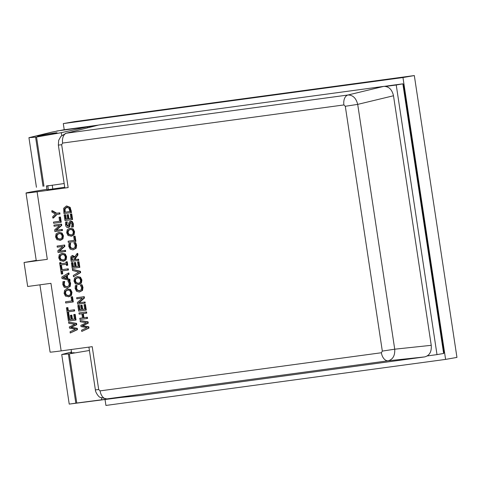 <?xml version="1.0" encoding="UTF-8"?>
<svg xmlns="http://www.w3.org/2000/svg" width="481" height="481" viewBox="0 0 481 481"><rect width="100%" height="100%" fill="white"/><g stroke="black" fill="none" stroke-linecap="round" stroke-linejoin="round"><path stroke-width="0.72" d="M41.18 135.925L37.548 136.213C37.013 135.744 57.455 132.239 57.065 132.858C57.467 133.141 47.114 135.137 41.18 135.925M48.996 185.576L46.398 185.979M71.603 352.657L70.785 352.97L74.248 352.693M46.41 186.063L64.165 183.538M427.332 355.928L437.007 354.617L396.23 84.999L385.756 86.418M95.821 125.715L87.488 126.846L87.626 127.79M89.418 350.481L69.342 353.848L76.78 403.024L69.228 404.1L120.557 397.51M69.342 353.848L61.73 354.509L71.501 351.984M396.23 84.999L402.856 83.838L403.24 84.109L443.915 353.048L443.632 353.457L437.007 354.617M63.42 129.852L98.04 125.156L63.396 129.852M63.372 129.858L51.786 132.137L28.938 137.674L36.436 187.265M89.514 401.503L77.309 403.018L89.496 401.388M43.025 186.321L35.588 137.145L28.938 137.674M35.588 137.145L36.544 137.013L43.981 186.195M61.736 135.534L61.303 132.672L36.544 137.013M61.303 132.672L87.488 126.846L56.746 131.012M76.78 403.024L101.701 399.777L101.443 398.052M116.655 397.913L101.701 399.777M39.917 284.83L50.09 352.11A30.333 0.571 -8.6 0 0 61.159 350.883L50.944 283.333L27.676 286.484L24.05 262.5L36.219 260.371M26.034 193.025L36.249 260.57A30.333 0.571 -8.6 0 0 47.312 259.343L37.097 191.799A30.333 0.571 171.4 0 1 26.034 193.025A30.333 0.571 171.4 0 1 32.726 191.648A30.285 0.571 171.4 0 1 46.904 189.322M24.05 262.5L47.312 259.343M88.907 347.12L95.376 389.905C95.286 391.985 98.563 397.017 100.168 397.36L106.872 398.911L388.179 360.786C392.869 359.499 395.057 355.633 394.727 349.194L357.702 104.383C356.108 98.124 352.868 94.997 347.979 95.004L65.993 133.261L60.919 136.351L58.682 140.32L58.351 145.094L64.839 187.957L68.158 187.59L37.097 191.799M64.725 187.235L46.976 189.809M95.376 389.905L98.695 389.538L92.214 346.669L61.159 350.883M66.661 205.958L70.19 207.353L71.549 212.542L63.943 213.6L63.696 208.237L66.372 206.012L69.583 207.455L70.941 212.65M64.141 214.917L65.572 214.694L66.246 219.138L67.556 218.963L66.931 214.839L67.761 214.73L68.386 218.873L70.984 218.524L70.31 214.075L71.14 213.967L71.994 219.607L64.995 220.557L64.141 214.917L64.971 214.803L65.638 219.246L67.556 218.987M66.931 214.839L68.362 214.622L68.993 218.765L70.978 218.5M70.31 214.075L71.747 213.859L72.601 219.504L71.994 219.607M71.122 222.222L70.22 223.479L69.757 226.725L68.134 227.561M70.641 221.019L72.397 221.609L73.389 223.875L73.292 226.912L71.519 227.176L71.988 224.182L70.515 222.33L69.613 223.587L69.15 226.834L67.971 227.591L68.579 227.483M67.971 227.591C66.721 227.627 65.897 226.707 65.512 224.825L65.56 222.084L67.28 221.825L66.913 224.531L68.296 226.244M77.116 253.499L77.724 253.391L77.958 254.948L75.607 258.177L75.812 259.554L78.595 259.175L78.782 260.371L71.176 261.43L70.821 259.103L70.845 256.758L72.222 255.525L74.561 257.119L77.116 253.499L77.351 255.056L75 258.285L75.21 259.656L77.994 259.283L78.175 260.48M72.667 255.453L75.162 257.016M71.374 262.746L72.805 262.524L73.479 266.967L74.789 266.793L74.164 262.674L74.994 262.56L75.619 266.702L78.217 266.354L77.543 261.904L78.373 261.796L79.227 267.436L72.228 268.386L71.374 262.746L72.204 262.632L72.878 267.075L74.789 266.817M74.164 262.674L75.601 262.452L76.226 266.6L78.211 266.33M77.543 261.904L78.98 261.688L79.834 267.334L79.227 267.436M72.36 269.246L80.429 271.302L80.628 272.595L73.491 276.755L73.298 275.469L78.734 272.18L72.541 270.466L72.36 269.246L79.828 271.404L80.02 272.703L73.491 276.755M58.82 232.377L62.061 233.026L63.456 235.81L62.945 238.847L60.606 240.253L56.944 239.676L55.556 236.905L56.067 233.862L58.598 232.419L61.46 233.135L62.849 235.912L62.338 238.955L59.806 240.392M57.095 246.056L64.694 245.003L64.899 246.344L59.47 251.154L65.5 250.336L65.675 251.455L65.067 251.563L58.069 252.507L57.81 250.805L62.801 246.422L57.263 247.174L57.095 246.056L64.093 245.106L64.292 246.452L58.862 251.262L64.899 250.445L65.067 251.563M68.32 273.064L68.921 272.955L69.114 274.224L67.28 275.306L67.803 278.746L69.883 279.299L70.07 280.513L62.001 278.529L61.778 277.05L68.32 273.064L68.512 274.326L66.679 275.409L67.196 278.854L69.276 279.407L69.462 280.621M67.166 286.772L68.825 285.714L69.228 283.652L67.893 280.982L69.613 280.724L70.641 283.453L70.16 286.478L67.027 288.083L64.189 287.319L62.783 284.518L62.951 281.65L64.075 281.499L63.576 284.415L64.598 286.315L67.003 286.808M62.951 281.65L64.676 281.397L64.183 284.313L65.206 286.207L67.442 286.724M68.597 322.144L76.545 323.352L76.75 324.699L71.218 327.32L77.297 328.313L77.495 329.647L70.244 333.002L70.058 331.77L75.583 329.166L69.511 328.156L69.324 326.936L74.922 324.326L68.777 323.316L68.597 322.144L75.938 323.46L76.142 324.801L70.611 327.423L76.689 328.421L76.894 329.75L70.244 333.002M67.581 315.422L68.41 315.314L69.084 319.757L71.002 319.498L70.376 315.35L71.807 315.133L72.433 319.276L74.423 319.011L73.755 314.586L74.579 314.478L75.433 320.118L68.434 321.067L67.581 315.422L69.017 315.205L69.691 319.649L70.996 319.474M73.755 314.586L75.186 314.37L76.04 320.015L75.433 320.118M68.5 311.808L68.957 314.815L67.526 315.031L66.426 307.78L67.256 307.666L67.713 310.696L73.882 309.854L74.062 311.057L67.893 311.892L68.35 314.917M66.426 307.78L67.863 307.563L68.32 310.588L74.489 309.752L74.669 310.948L74.062 311.057M65.524 301.791L71.693 300.956L71.086 296.927L71.687 296.825L72.517 296.711L73.304 301.936L65.705 302.994L65.524 301.791L71.687 300.932M67.358 288.847L70.605 289.496L71.994 292.28L71.483 295.316L69.15 296.723L65.482 296.146L64.099 293.374L64.604 290.332L67.142 288.889L69.998 289.604L71.392 292.382L70.875 295.418L68.344 296.861M62.308 270.857L62.764 273.857L61.327 274.08L60.233 266.829L61.063 266.714L61.52 269.739L67.689 268.903L67.869 270.106L61.7 270.941L62.157 273.966M60.233 266.829L61.67 266.606L62.127 269.637L68.296 268.801L68.476 269.997L67.869 270.106M61.297 264.935L61.466 266.059L60.149 266.264L59.62 262.77L60.335 262.674L60.51 263.822L66.077 263.065L65.903 261.917L66.618 261.82L67.148 265.314L66.432 265.41L66.258 264.267L60.69 265.019L60.865 266.167M59.62 262.77L60.943 262.566L61.111 263.714L66.071 263.041M65.903 261.917L67.226 261.718L67.755 265.211L67.148 265.314M61.983 253.313L65.23 253.962L66.625 256.74L66.107 259.776L63.775 261.189L60.107 260.606L58.724 257.834L59.229 254.798L61.766 253.349L64.622 254.064L66.017 256.848L65.506 259.884L62.975 261.321M53.926 225.12L61.532 224.068L61.736 225.415L56.301 230.219L62.338 229.401L62.506 230.519L61.899 230.627L54.9 231.577L54.648 229.876L59.638 225.487L54.094 226.238L53.926 225.12L60.925 224.176L61.129 225.517L55.7 230.327L61.73 229.509L61.899 230.627M53.469 222.096L59.638 221.26L59.031 217.232L59.638 217.129L60.462 217.015L61.255 222.24L53.65 223.292L53.469 222.096L59.638 221.236M51.762 210.81L52.369 210.708L56.728 213.227L59.824 212.806L60.011 214.003L56.403 214.514L52.868 218.103L52.663 216.775L55.393 214.033L51.954 212.085L51.762 210.81L56.127 213.33L59.223 212.909L59.403 214.111M56.98 214.436L53.469 218.001L52.868 218.103M80.123 320.58L88.065 321.789L88.27 323.136L82.744 325.757L88.817 326.755L89.021 328.084L81.764 331.439L81.578 330.207L87.103 327.609L81.03 326.593L80.844 325.372L86.442 322.769L80.297 321.759L80.123 320.58L87.464 321.897L87.668 323.244L82.137 325.865L88.215 326.858L88.414 328.192L81.764 331.439M83.333 313.588L83.959 317.719L87.38 317.25L87.56 318.452L79.96 319.504L79.78 318.308L82.522 317.935L81.896 313.78L79.149 314.153L78.968 312.957L85.967 312.007L86.147 313.209L82.72 313.672L83.351 317.821L86.778 317.358L86.959 318.554M79.78 318.308L82.522 317.911M78.968 312.957L86.574 311.904L86.754 313.101L86.147 313.209M77.838 305.489L78.668 305.375L79.341 309.818L81.253 309.56L80.628 305.417L81.457 305.303L82.083 309.445L84.68 309.097L84.007 304.647L84.836 304.539L85.69 310.179L78.692 311.129L77.838 305.489L79.275 305.267L79.942 309.71L81.253 309.536M80.628 305.417L82.065 305.195L82.69 309.343L84.68 309.073M84.007 304.647L85.444 304.431L86.297 310.077L85.69 310.179M76.665 297.715L84.265 296.663L84.47 298.01L79.04 302.814L85.077 301.996L85.245 303.114L84.638 303.222L77.639 304.172L77.381 302.471L82.371 298.082L76.834 298.833L76.665 297.715L83.664 296.771L83.868 298.112L78.433 302.922L84.47 302.104L84.638 303.222M79.527 290.746L81.187 289.682L81.584 287.62L80.255 284.95L81.974 284.698L82.997 287.422L82.516 290.446L79.383 292.051L76.551 291.288L75.138 288.486L75.307 285.624L76.431 285.474L75.938 288.39L76.96 290.284L79.365 290.777M75.307 285.624L77.038 285.365L76.539 288.281L77.561 290.181L79.798 290.698M77.267 276.593L80.507 277.242L81.902 280.02L81.391 283.062L79.052 284.469L75.391 283.892L74.002 281.114L74.513 278.078L77.044 276.629L79.906 277.351L81.295 280.128L80.784 283.165L78.253 284.608M73.148 248.587L74.808 247.523L75.21 245.466L73.882 242.797L75.595 242.538L76.623 245.262L76.142 248.292L73.01 249.898L70.172 249.128L68.765 246.332L68.933 243.464L70.058 243.314L69.559 246.23L70.581 248.13L72.986 248.617M68.933 243.464L70.665 243.206L70.166 246.122L71.188 248.022L73.425 248.539M68.116 241.209L74.29 240.374L73.677 236.345L74.284 236.243L75.114 236.129L75.902 241.354L68.302 242.412L68.116 241.209L74.284 240.35M69.955 228.265L73.202 228.914L74.591 231.698L74.08 234.734L71.747 236.141L68.08 235.564L66.697 232.792L67.202 229.75L69.739 228.307L72.595 229.022L73.99 231.8L73.473 234.836L70.941 236.279M69.925 229.557C71.801 229.377 72.89 230.165 73.178 231.902C73.419 233.652 72.607 234.698 70.755 235.029L68.524 234.578L67.496 232.672L67.923 230.579L69.745 229.581M70.533 229.449L68.53 230.471L68.104 232.57L69.132 234.469L71.362 234.92M73.677 236.345L74.507 236.237L75.301 241.462M75.114 236.129L74.507 236.237M73.882 242.797L74.988 242.646L76.016 245.37L75.535 248.394L73.01 249.898M70.665 243.206L70.058 243.314M70.677 243.302L70.07 243.41M71.188 248.022L70.581 248.13M75.595 242.538L74.988 242.646M76.172 243.681L75.571 243.789M77.237 277.88C79.112 277.705 80.195 278.487 80.489 280.231C80.724 281.98 79.918 283.02 78.06 283.357L75.836 282.906L74.808 281L75.228 278.908L77.056 277.91M77.838 277.777L75.836 278.8L75.415 280.892L76.443 282.798L78.668 283.249M80.255 284.95L81.367 284.8L82.389 287.53L81.914 290.554L79.383 292.051M77.038 285.365L76.431 285.474M77.05 285.461L76.449 285.564M77.561 290.181L76.96 290.284M81.974 284.698L81.367 284.8M82.552 285.84L81.944 285.948M79.04 302.814L78.433 302.922M84.47 298.01L83.868 298.112M85.077 301.996L84.47 302.104M84.265 296.663L83.664 296.771M79.275 305.267L78.668 305.375M79.942 309.71L79.341 309.818M82.065 305.195L81.457 305.303M82.69 309.343L82.083 309.445M85.444 304.431L84.836 304.539M83.959 317.719L83.351 317.821M87.38 317.25L86.778 317.358M86.574 311.904L85.967 312.007M88.27 323.136L87.668 323.244M88.065 321.789L87.464 321.897M82.744 325.757L82.137 325.865M88.817 326.755L88.215 326.858M89.021 328.084L88.414 328.192M59.824 212.806L59.223 212.909M56.728 213.227L56.127 213.33M59.031 217.232L59.86 217.123L60.648 222.348M60.462 217.015L59.86 217.123M56.301 230.219L55.7 230.327M61.736 225.415L61.129 225.517M62.338 229.401L61.73 229.509M61.532 224.068L60.925 224.176M61.953 254.599C63.835 254.425 64.917 255.207 65.212 256.95C65.446 258.7 64.634 259.74 62.783 260.077L60.558 259.626L59.53 257.72L59.951 255.627L61.772 254.629M62.56 254.497L60.558 255.519L60.131 257.612L61.159 259.518L63.39 259.968M60.943 262.566L60.335 262.674M61.111 263.714L60.51 263.822M67.226 261.718L66.618 261.82M61.67 266.606L61.063 266.714M62.127 269.637L61.52 269.739M68.296 268.801L67.689 268.903M67.328 290.139C69.21 289.959 70.292 290.746 70.587 292.484C70.821 294.234 70.01 295.28 68.158 295.611L65.933 295.16L64.905 293.254L65.326 291.161L67.148 290.163M67.935 290.031L65.933 291.053L65.506 293.151L66.534 295.051L68.765 295.502M71.086 296.927L71.909 296.819L72.703 302.044M72.517 296.711L71.909 296.819M67.863 307.563L67.256 307.666M68.32 310.588L67.713 310.696M74.489 309.752L73.882 309.854M69.017 315.205L68.41 315.314M69.691 319.649L69.084 319.757M70.376 315.35L71.2 315.241L71.825 319.384L74.423 319.029M71.807 315.133L71.2 315.241M72.433 319.276L71.825 319.384M75.186 314.37L74.579 314.478M76.75 324.699L76.142 324.801M76.545 323.352L75.938 323.46M71.218 327.32L70.611 327.423M77.297 328.313L76.689 328.421M77.495 329.647L76.894 329.75M67.893 280.982L69.005 280.832L70.034 283.556L69.553 286.586L67.027 288.083M64.676 281.397L64.075 281.499M64.694 281.487L64.087 281.595M65.206 286.207L64.598 286.315M69.613 280.724L69.005 280.832M70.19 281.872L69.583 281.974M65.933 275.847L66.354 278.631L62.849 277.693L65.933 275.847M65.969 276.082L63.456 277.585L66.312 278.355M63.456 277.585L62.849 277.693M69.114 274.224L68.512 274.326M67.28 275.306L66.679 275.409M67.803 278.746L67.196 278.854M69.883 279.299L69.276 279.407M59.47 251.154L58.862 251.262M64.899 246.344L64.292 246.452M65.5 250.336L64.899 250.445M64.694 245.003L64.093 245.106M58.79 233.67C60.666 233.489 61.754 234.277 62.043 236.015C62.277 237.764 61.472 238.81 59.62 239.141L57.389 238.69L56.361 236.784L56.788 234.692L58.61 233.694M59.397 233.562L57.389 234.584L56.968 236.682L57.997 238.582L60.221 239.033M80.628 272.595L80.02 272.703M80.429 271.302L79.828 271.404M72.805 262.524L72.204 262.632M73.479 266.967L72.878 267.075M75.601 262.452L74.994 262.56M76.226 266.6L75.619 266.702M78.98 261.688L78.373 261.796M72.487 256.77L73.665 257.131L74.429 259.764L71.801 260.119L71.639 257.461L72.433 256.776M73.088 256.662L72.246 257.359L72.403 260.017L74.429 259.74M72.403 260.017L71.801 260.119M72.246 257.359L71.639 257.461M75.607 258.177L75 258.285M77.958 254.948L77.351 255.056M75.812 259.554L75.21 259.656M78.595 259.175L77.994 259.283M70.148 225.15L69.541 225.258M69.757 226.725L69.15 226.834M65.56 222.084L66.673 221.933L66.306 224.639L67.737 226.347M67.28 221.825L66.673 221.933M67.292 221.915L66.685 222.018M67.785 226.335L68.597 225.03L68.687 223.13L70.184 221.098L71.789 221.717L72.781 223.984L72.685 227.02M65.572 214.694L64.971 214.803M66.246 219.138L65.638 219.246M68.362 214.622L67.761 214.73M68.993 218.765L68.386 218.873M71.747 213.859L71.14 213.967M66.546 207.263L68.975 208.219L69.955 211.562L64.568 212.289L64.49 208.934L66.408 207.287M67.154 207.155L65.091 208.832L65.169 212.187L69.949 211.538M65.169 212.187L64.568 212.289M65.091 208.832L64.49 208.934M70.19 207.353L69.583 207.455M106.529 398.953L139.7 395.538L424.687 356.908C429.527 355.609 431.71 351.749 431.241 345.322L393.494 95.761C392.045 89.472 388.804 86.346 383.778 86.382L98.791 125.012L65.56 133.387M139.7 395.538L106.872 398.911A9.097 5.76 -97.7 0 1 100.084 390.879L98.695 389.538M424.687 356.908L388.179 360.786A9.097 5.76 -97.7 0 1 381.391 352.747L100.084 390.879M431.241 345.322L394.727 349.194L382.323 351.094L381.391 352.747M393.494 95.761L357.702 104.383L345.298 106.277L382.323 351.094M383.778 86.382L347.979 95.004A9.097 5.76 82.3 0 0 343.909 104.936L345.298 106.277M98.791 125.012L66.679 133.129A9.097 5.76 82.3 0 0 62.608 143.067L343.909 104.936M58.351 145.094L61.67 144.721L62.608 143.067M63.3 123.587L74.651 121.603L414.321 75.559L456.95 357.413L445.598 359.397L402.97 77.543L63.3 123.587L64.226 129.738M105.044 399.615L105.922 405.441L445.598 359.397M402.97 77.543L414.321 75.559M52.826 189.141L52.225 185.143M48.359 189.748L47.757 185.744M402.88 83.838L384.535 86.321L402.856 83.838L443.632 353.457M75.824 403.156L68.386 353.98M68.158 187.59L61.67 144.721M69.132 234.469L68.524 234.578M68.104 232.57L67.496 232.672M68.53 230.471L67.923 230.579M73.202 228.914L72.595 229.022M74.591 231.698L73.99 231.8M74.08 234.734L73.473 234.836M76.142 248.292L75.535 248.394M70.244 244.396L69.643 244.504M70.166 246.122L69.559 246.23M76.623 245.262L76.016 245.37M76.443 282.798L75.836 282.906M75.415 280.892L74.808 281M75.836 278.8L75.228 278.908M80.507 277.242L79.906 277.351M81.902 280.02L81.295 280.128M81.391 283.062L80.784 283.165M82.516 290.446L81.914 290.554M76.623 286.556L76.016 286.664M76.539 288.281L75.938 288.39M82.997 287.422L82.389 287.53M61.159 259.518L60.558 259.626M60.131 257.612L59.53 257.72M60.558 255.519L59.951 255.627M65.23 253.962L64.622 254.064M66.625 256.74L66.017 256.848M66.107 259.776L65.506 259.884M66.534 295.051L65.933 295.16M65.506 293.151L64.905 293.254M65.933 291.053L65.326 291.161M70.605 289.496L69.998 289.604M71.994 292.28L71.392 292.382M71.483 295.316L70.875 295.418M70.16 286.478L69.553 286.586M64.262 282.587L63.654 282.69M64.183 284.313L63.576 284.415M70.641 283.453L70.034 283.556M57.997 238.582L57.389 238.69M56.968 236.682L56.361 236.784M57.389 234.584L56.788 234.692M62.061 233.026L61.46 233.135M63.456 235.81L62.849 235.912M62.945 238.847L62.338 238.955M72.222 258.82L71.621 258.928M70.22 223.479L69.613 223.587M66.913 224.531L66.306 224.639M72.397 221.609L71.789 221.717M73.389 223.875L72.781 223.984M65.031 211.273L64.43 211.375M71.23 210.468L70.629 210.576M69.228 404.1L61.73 354.509M71.657 352.994L71.134 349.531M46.988 189.905L46.392 185.937"/></g></svg>
